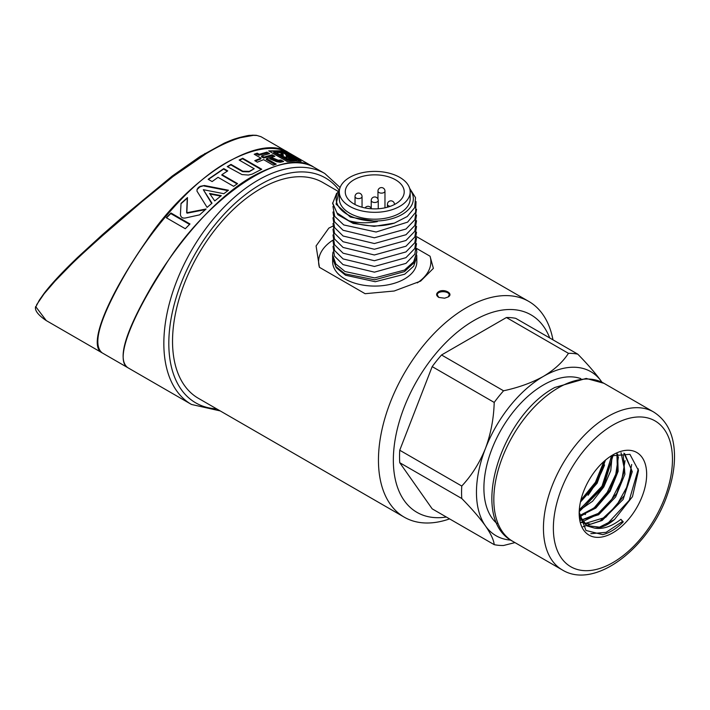 <?xml version="1.0" encoding="UTF-8"?>
<svg xmlns="http://www.w3.org/2000/svg" width="710" height="710" viewBox="0 0 710 710"><rect width="100%" height="100%" fill="white"/><g stroke="black" fill="none" stroke-linecap="round" stroke-linejoin="round"><path stroke-width="1.06" d="M549.726 337.96A114.035 65.835 120 0 0 473.978 320.494A114.035 65.835 120 0 0 394.574 443.244A114.035 65.835 120 0 0 446.35 517.022M461.766 498.509C471.68 508.6 479.561 517.732 485.436 525.879C490.841 533.769 493.769 540.026 494.213 544.659L432.186 508.848L399.739 462.698L461.766 498.509A105.257 60.776 -60 0 1 461.766 486.039L399.739 450.238A105.257 60.776 120 0 0 399.739 462.698M399.739 450.238L432.186 366.617L494.204 402.428C493.761 418.501 490.832 433.872 485.427 448.534C479.561 462.929 471.671 475.434 461.766 486.039M601.938 382.228L601.459 381.536C595.583 373.389 587.694 364.265 577.789 354.166L515.762 318.355A105.257 60.776 120 0 0 506.416 317.521L441.531 354.982A105.257 60.776 120 0 0 432.186 366.617M448.152 296.966L444.611 298.2L438.807 297.428C435.913 295.484 435.913 293.541 438.789 291.588C444.513 288.375 453.947 293.771 448.152 296.966L449.173 295.032C449.536 290.843 436.952 290.372 437.316 295.041L438.824 297.401M449.581 518.895A124.561 71.914 -60 0 1 404.256 517.173A124.561 71.914 -60 0 1 385.157 417.365A124.561 71.914 -60 0 1 466.532 307.608A124.561 71.914 -60 0 1 528.808 301.43A124.561 71.914 -60 0 1 552.966 339.833M416.663 248.482L430.047 256.212L433.384 268.362L420.631 281.107L394.201 291.011L365.109 293.7L319.429 267.324L316.083 245.953L328.836 228.105L332.679 226.241M337.853 191.185L322.89 182.541A124.561 71.914 120 0 0 260.605 188.718A124.561 71.914 120 0 0 179.239 298.475A124.561 71.914 120 0 0 198.33 398.283L404.256 517.173M319.429 267.324A56.143 32.412 180 0 1 332.875 240.166M430.047 256.212A56.143 32.412 180 0 1 417.311 282.891M416.734 255.067L416.841 261.768A42.103 24.309 180 0 1 374.738 286.077A42.103 24.309 180 0 1 332.635 261.768L332.635 258.041M407.46 199.714A35.438 20.457 0 0 0 410.176 191.869A35.438 20.457 0 0 0 374.738 171.403A35.438 20.457 0 0 0 339.3 191.869A35.438 20.457 0 0 0 367.807 211.926A35.438 20.457 0 0 0 407.46 199.714M339.3 191.869L339.3 198.738A35.438 20.457 0 0 0 367.807 218.804A35.438 20.457 0 0 0 407.46 206.583A35.438 20.457 0 0 0 410.176 198.738L410.176 191.869M347.518 185.337A29.474 17.013 0 0 0 345.264 191.869A29.474 17.013 0 0 0 368.969 208.554A29.474 17.013 0 0 0 401.958 198.392A29.474 17.013 0 0 0 404.212 191.869A29.474 17.013 0 0 0 380.498 175.175A29.474 17.013 0 0 0 347.518 185.337M416.841 256.825L413.664 266.214L404.691 274.211L375.253 281.728L345.53 275.223L336.194 267.661L332.653 258.626M332.999 246.361L334.49 256.132L343.036 264.626L374.436 272.17L405.978 263.374L414.826 254.153L416.513 243.636M332.99 240.725L334.543 250.47L343.09 258.928L374.454 266.454L405.942 257.668L414.791 248.473L416.521 237.974M416.53 249.316L416.814 252.139L413.628 261.839L404.496 270.075L374.694 277.921L344.998 271.513L335.857 264.005L332.662 255.076L332.981 252.103M336.664 193.226L332.635 203.477L337.809 214.695L353.181 223.41L374.188 226.357L394.405 223.091L407.247 216.514L414.72 207.586L415.527 197.62L409.635 188.301M339.673 188.895L336.078 204.143L350.376 217.1L377.276 221.626M339.513 189.632A38.597 22.285 0 0 0 339.087 190.191A38.597 22.285 0 0 0 350.953 216.293A38.597 22.285 0 0 0 398.523 216.293A38.597 22.285 0 0 0 409.963 189.632M377.276 221.635C367.079 223.41 357.583 223.118 348.796 220.748A42.103 24.309 0 0 0 394.405 223.1M332.635 202.909L336.939 212.876L348.796 220.748M332.635 255.05L332.635 257.783L335.83 266.516L344.962 273.838L374.702 279.829L404.478 271.602L413.628 263.126L416.841 252.183M416.033 201.569L415.598 212.379L407.602 222.132L376.114 232.019L343.746 224.937L334.694 216.373L332.963 206.424M416.53 209.237L414.817 219.789L405.996 229.019L374.356 237.797L343.063 230.262L334.481 221.768L332.981 211.997M416.53 214.979L414.809 225.523L405.987 234.735L374.383 243.539L343.099 236.013L334.517 227.528L332.972 217.775M416.53 220.739L414.791 231.282L405.951 240.495L374.365 249.263L343.099 241.737L334.525 233.262L332.99 223.517M416.53 226.428L414.817 236.98L405.996 246.201L374.356 254.979L343.063 247.444L334.481 238.959L332.981 229.188M416.53 232.17L414.809 242.714L405.987 251.917L374.383 260.721L343.099 253.204L334.517 244.719L332.972 234.966M35.544 307.439L39.245 300.321L43.949 293.612M261.094 136.755L256.976 135.486L253.364 135.362L240.441 137.696C229.925 140.802 218.502 146.118 206.175 153.644L173.08 176.497L142.177 201.516L102.373 235.809C91.661 245.483 78.819 256.842 69.775 265.993L55.149 281L44.127 293.78L36.592 304.803M46.141 320.512C38.003 314.974 34.497 310.314 35.642 306.542L46.256 320.574M220.224 410.921L191.451 404.452A133.329 76.982 -60 0 1 171.021 297.605A133.329 76.982 -60 0 1 258.129 180.118A133.329 76.982 -60 0 1 324.789 173.506L313.838 167.187C282.207 145 203.868 200.69 163.486 268.14C129.69 320.299 114.718 360.937 127.942 367.753M102.373 235.809L102.284 234.797L121.543 217.961L172.193 176.08L200.193 156.386L224.227 143.171C234.335 138.778 234.22 139.196 239.252 137.58L239.252 137.58C252.52 134.305 248.083 135.796 252.529 135.175L256.39 135.308L260.987 136.693L288.269 152.437C258.91 132.451 187.857 178.121 146.535 240.77C106.624 298.156 87.667 345.779 102 352.781M251.633 176.914C278.089 162.288 298.733 158.996 313.571 167.036L288.517 152.579C273.865 144.796 253.399 147.999 227.138 162.217L226.65 162.501C187.751 184.476 147.946 234.344 124.472 275.453C99.436 319.172 92.043 345.007 102.293 352.95L127.667 367.602C117.381 359.615 124.552 333.975 149.18 290.692C172.477 249.37 212.494 199.386 251.633 176.914M242.811 171.208L230.998 164.392L227.253 166.601L242.004 174.589L248.393 175.05L252.13 174.154L261.741 169.246L242.731 158.277L239.155 160.043L254.207 168.731L249.245 171.376L242.811 171.208L242.634 171.678L230.821 164.853L227.555 166.779M166.282 217.73L185.283 228.718L189.987 223.97L170.968 212.991L166.282 217.73M209.548 193.431L214.731 200.93L221.307 195.667L209.548 193.431M204.382 185.505L200.158 186.339L198.409 187.493L197.114 189.321L196.954 191.079L207.098 207.4L211.997 203.211L203.317 189.685L223.854 193.697L228.478 190.236L204.382 185.505L199.971 186.828L197.025 189.561M208.163 179.284L212.121 181.574L218.041 177.322L233.634 186.322L237.566 183.633L221.964 174.633L227.733 170.879L223.774 168.598L208.163 179.284M272.249 154.789L263.996 157.079L261.812 155.818L269.578 153.626L266.96 152.118L259.194 154.31L257.233 153.174L254.215 154.23L260.987 158.144L254.757 160.655L257.375 162.164L263.605 159.652L273.226 165.199L276.234 164.143L266.614 158.587L274.868 156.298L272.249 154.789L271.815 155.898L263.641 158.002L261.457 156.732L261.812 155.818M280.308 162.297L283.645 161.481L281.036 159.963L278.214 160.238L272.782 157.957L269.773 158.827L276.749 161.72L280.308 162.297M300.099 160.46L283.325 150.777L268.691 150.893L287.364 161.667L295.591 160.904L301.138 161.312L300.268 160.558L299.868 161.055L283.095 151.372L270.261 151.132M181.032 203.371L187.476 197.593L186.863 212.281L187.449 212.618L206.104 208.997L199.634 214.846L186.1 217.846C182.736 218.627 180.837 217.535 180.411 214.58L181.032 203.371M296.718 160.238L287.399 160.362L273.652 152.428L273.856 151.904L283.405 151.798L296.931 159.643L287.603 159.839L273.856 151.904M283.325 150.777L283.095 151.372M287.603 159.839L287.399 160.362M277.53 152.756L276.705 153.2L279.252 154.398L283.521 155.188L280.823 155.57L286.787 157.753L285.305 157.886L288.18 158.898L295.466 159.28L293.931 158.401L288.757 157.842L293.132 157.94L291.606 157.052L286.414 156.422L291.331 156.608L289.334 155.463L286.503 155.126L285.766 153.653L283.459 152.322L276.518 151.949L277.734 153.005M291.774 157.851L287.213 157.318L286.201 156.972L286.414 156.422M286.689 156.706L291.109 157.185M289.911 156.493L286.29 155.685L285.544 154.221L283.237 152.89L277.122 152.428M277.53 153.537L277.716 153.049M283.521 155.188L281.71 155.987M286.787 157.753L286.467 158.294M294.109 159.191L289.414 158.658L288.553 158.383L288.757 157.842M282.873 154.629L281.133 154.46L280.983 153.458L282.793 153.431L282.873 154.629M283.086 154.079L282.216 154.434M291.606 157.052L291.384 157.62M287.426 156.768L287.213 157.318M289.334 155.463L289.112 156.031M286.503 155.126L286.29 155.685M285.766 153.653L285.544 154.221M283.459 152.322L283.237 152.89M279.385 152.197L279.172 152.739M278.915 151.825L278.711 152.375M293.931 158.401L293.709 158.969M289.627 158.117L289.414 158.658M282.42 153.884L281.133 154.46M281.346 153.928L280.983 153.458M281.976 161.862L280.601 161.072L277.805 161.294L272.383 158.978L271.007 159.333M281.036 159.963L280.601 161.072M278.214 160.238L277.805 161.294M272.782 157.957L272.383 158.978M267.927 154.026L266.534 153.218L258.839 155.224L256.878 154.097L255.023 154.7M260.987 158.144L260.659 158.996L255.387 161.019M275.01 164.56L266.259 159.51L266.614 158.587M273.181 156.688L271.815 155.898M263.996 157.079L263.641 158.002M266.96 152.118L266.534 153.218M259.194 154.31L258.839 155.224M257.233 153.174L256.878 154.097M261.191 169.512L242.545 158.747L239.501 160.247M254.207 168.731L249.068 171.838L242.634 171.678M230.998 164.392L230.821 164.853M242.731 158.277L242.545 158.747M237.105 183.943L221.786 175.104L221.964 174.633M227.253 171.181L223.588 169.069L209.219 178.858M223.774 168.598L223.588 169.069M227.919 190.644L204.196 185.993M211.66 203.495L203.317 189.685M204.365 185.541L204.178 186.029M220.766 196.084L209.974 194.043M181.014 203.734L187.28 198.117L186.65 212.831L187.236 213.169L205.421 209.601M187.458 197.584L187.254 198.099M187.476 197.593L187.28 198.117M189.534 224.413L170.746 213.568L166.504 217.855M170.968 212.991L170.746 213.568M622.519 521.442L620.895 519.321L623.265 521.868L622.519 521.442L606.1 532.34L590.818 533.68M580.416 502.085L597.128 483.244L605.435 460.142M579.262 510.437L592.575 501.269L603.793 486.98L610.769 470.588L612.171 455.394M579.52 516.241L595.85 508.058L610.112 491.373L618.126 471.351L617.664 454.107M580.336 520.359L598.636 514.741L615.606 496.991L624.924 474.227L623.229 455.412M580.949 522.356L590.738 524.184L602.133 520.483L623.131 499.441L632.264 471.653L624.658 453.628M579.431 515.566L587.294 526.003L594.51 528.098A40.701 23.501 120 0 0 614.452 519.569L632.468 496.672L638.485 470.526L629.912 454.311L611.301 455.829M620.895 519.321C611.612 526.554 602.817 529.482 594.51 528.098M580.86 500.142L595.415 482.321L603.899 461.473M579.289 510.037L602 486.217L611.807 455.572M579.626 517.013L594.368 507.597L607.272 492.278L615.792 474.218L618.419 456.894M580.966 522.418L597.119 514.608L611.807 499.219L621.88 479.685L625.057 460.63M582.981 526.731L600.012 521.025L616.475 505.715L627.986 485.019L631.687 464.491M606.118 525.178L629.255 500.275L638.343 468.911M613.236 454.906L603.42 487.042L579.2 511.733M579.191 512.061L585.954 530.459L602.648 534.648A46.168 26.652 120 0 0 623.265 521.868M614.452 519.569L599.488 527.157L586.549 525.56L579.795 517.981M623.904 453.184L631.518 469.656L624.383 495.5L605.799 517.235L584.889 523.545M621.037 452.74L624.667 470.304L616.777 493.432L600.207 512.664L581.428 520.031M616.884 453.566L617.443 470.57L609.65 490.45L595.663 507.144L579.466 515.673M611.496 455.731L603.074 486.501L579.316 509.647M604.512 460.932L596.373 482.818L580.691 500.869M612.916 454.853A47.721 27.548 -60 0 1 646.659 474.333A47.721 27.548 -60 0 1 612.916 532.775A47.721 27.548 -60 0 1 579.174 513.294A47.721 27.548 -60 0 1 612.916 454.853M604.583 464.952A84.206 48.617 -60 0 1 588.066 495.287M580.816 378.608A84.206 48.617 120 0 0 543.443 384.953A84.206 48.617 120 0 0 489.731 455.057A84.206 48.617 120 0 0 497.089 523.625M441.531 354.982L503.559 390.793A105.257 60.776 -60 0 0 494.204 402.428M506.416 317.521L568.444 353.332A105.257 60.776 -60 0 1 577.789 354.166M510.774 540.097A94.732 54.697 120 0 1 485.436 525.879A94.732 54.697 -60 0 1 485.427 448.534A94.732 54.697 -60 0 1 543.443 376.362C531.932 382.734 518.637 387.545 503.559 390.793M568.444 353.332C562.817 362.038 554.483 369.715 543.443 376.362A94.732 54.697 -60 0 1 601.459 381.536A94.732 54.697 120 0 1 601.92 382.22M494.213 544.659A105.257 60.776 120 0 0 503.559 545.493L514.945 542.6M384.971 191.105A3.506 3.506 0 0 0 378.616 189.055A3.506 3.506 0 0 0 377.96 191.105A3.506 2.023 0 0 0 380.782 193.093A3.506 2.023 0 0 0 384.705 191.877A3.506 2.023 0 0 0 384.971 191.105L384.971 207.817M362.047 196.572A3.506 3.506 0 0 0 358.532 193.067A3.506 3.506 0 0 0 355.027 196.572A3.506 2.023 0 0 0 357.192 198.445A3.506 2.023 0 0 0 362.047 196.572L362.047 207.222M394.449 204.347L394.449 204.515A3.506 2.023 0 0 0 394.449 204.347A3.506 3.506 0 0 0 391.751 200.93A3.506 3.506 0 0 0 387.429 204.347A3.506 2.023 0 0 0 389.595 206.211A3.506 2.023 0 0 0 390.252 206.326M378.244 200.46A3.506 3.506 0 0 0 374.738 196.954A3.506 3.506 0 0 0 371.223 200.46A3.506 2.023 0 0 0 374.046 202.448A3.506 2.023 0 0 0 377.977 201.232A3.506 2.023 0 0 0 378.244 200.46L378.244 208.758M338.865 189.827A129.823 74.958 120 0 0 260.605 184.414A129.823 74.958 120 0 0 171.66 315.568A129.823 74.958 120 0 0 216.63 408.853M142.089 201.036L142.177 201.516M172.344 176.985L173.08 176.497L172.344 176.985M200.193 156.386L201.525 156.564M204.826 153.493L206.175 153.644M239.252 137.58L240.441 137.696M252.529 135.175L253.364 135.362M256.39 135.308L256.976 135.486M69.775 265.993L69.757 265.07L77.461 257.552L102.284 234.797M44.189 293.301L44.127 293.78M249.245 171.376L249.068 171.838M186.863 212.281L186.65 212.831M187.449 212.618L187.236 213.169M653.564 411.951C667.134 420.56 674.109 434.937 674.5 455.101C674.66 467.251 672.423 480.022 667.791 493.397C650.298 546.656 595.45 590.329 562.338 569.952A91.226 52.673 -60 0 1 548.351 496.858A91.226 52.673 -60 0 1 607.955 416.468A91.226 52.673 -60 0 1 653.564 411.951L603.944 383.302A91.226 52.673 120 0 0 558.335 387.82A91.226 52.673 120 0 0 498.731 468.209A91.226 52.673 120 0 0 512.718 541.304C468.405 518.469 500.479 416.326 554.821 387.474L586.194 378.43L603.944 383.302M585.111 514.608A91.226 52.673 120 0 0 585.59 514.076M612.916 425.059A84.206 48.617 120 0 0 561.344 557.971A84.206 48.617 120 0 0 664.48 498.42A84.206 48.617 120 0 0 612.916 425.059M528.808 301.43L416.708 236.714M377.96 191.105L377.96 199.066M355.027 196.572L355.027 204.515M371.357 208.767A3.506 3.506 0 0 0 365.046 207.932M387.429 204.347L387.429 207.222M371.223 200.46L371.223 208.421M324.789 173.506L340.108 187.52M39.174 300.383L44.091 293.381C50.233 285.376 58.788 275.942 69.757 265.07M127.942 367.762L191.451 404.452M46.035 320.45L101.85 352.692M296.709 160.247L296.931 159.67M562.338 569.952L512.718 541.304M586.531 525.586L587.285 526.021"/></g></svg>
